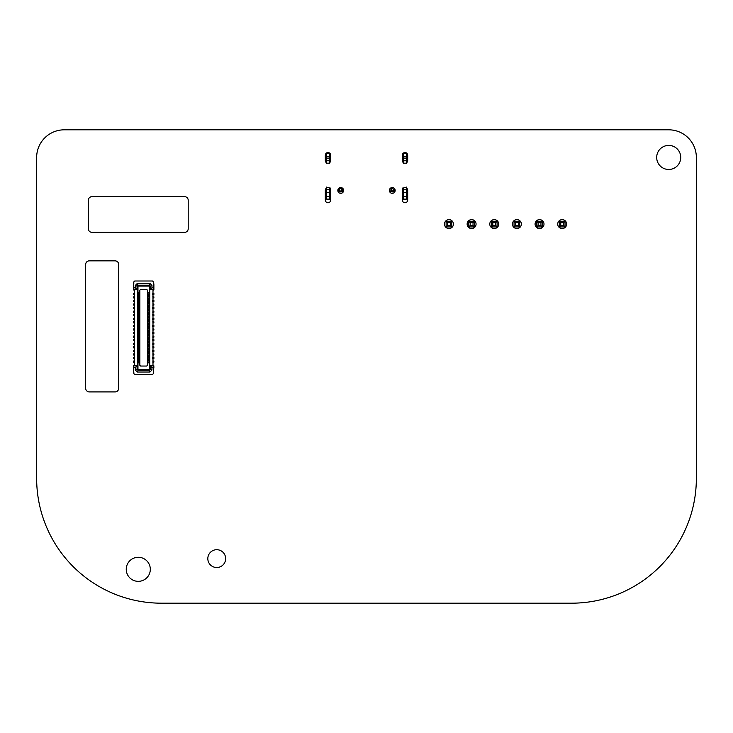 <?xml version="1.0" encoding="UTF-8"?>
<svg xmlns="http://www.w3.org/2000/svg" width="733" height="733" viewBox="0 0 733 733"><rect width="100%" height="100%" fill="white"/><g stroke="black" fill="none" stroke-linecap="round" stroke-linejoin="round"><path stroke-width="1.1" d="M149.734 362.487L149.349 361.955L149.734 362.487M134.533 362.129L133.379 362.129L133.379 361.057L134.533 361.057M139.838 353.306L137.575 353.837M134.533 355.001L133.379 355.001L133.379 353.929L134.533 353.929M147.415 352.06L149.679 351.519M147.415 362.753L149.679 362.221M147.415 362.844L149.734 362.844M137.905 339.306L137.905 339.846M149.734 355.358L149.349 354.818L149.734 355.358M147.415 355.624L149.679 355.093M147.415 355.716L149.734 355.716M149.294 355.716L149.734 356.779M149.294 356.779L147.415 356.779M147.415 359.188L149.679 358.657M149.679 357.411L147.415 356.87M147.415 359.28L149.734 359.28M149.734 358.923L149.349 358.391L149.734 358.923M149.734 357.136L149.33 357.677L149.734 357.136M149.248 357.677L149.266 358.391M149.294 359.28L149.734 360.352M149.294 360.352L147.415 360.352M149.679 360.975L147.415 360.434M149.734 360.709L149.33 361.241L149.734 360.709M149.248 361.955L149.248 361.241M149.248 354.112L149.266 354.818M149.734 350.007L149.33 350.539L149.734 350.007M149.734 351.794L149.349 351.254L149.734 351.794M139.838 356.87L137.575 357.411M137.575 358.657L139.838 359.188M137.52 360.352L139.838 360.352M137.52 359.28L139.838 359.28M137.52 353.214L139.838 353.214M137.52 362.844L139.838 362.844M149.294 368.901L149.294 362.844M140.589 366.051L139.838 365.3L139.838 290.14L140.589 289.388L146.664 289.388L147.415 290.14L147.415 365.3L146.664 366.051L140.589 366.051M149.019 369.799L138.235 369.799L137.52 369.084L137.52 286.356L138.235 285.641L149.019 285.641L149.734 286.356L149.734 369.084M138.235 369.799L137.52 369.084M139.838 360.434L137.575 360.975M139.838 362.753L138.28 362.221L138.28 360.975M137.905 360.709L137.905 361.241M137.575 362.221L138.28 362.221M137.987 361.955L137.987 361.241M137.52 356.779L137.52 355.716M139.838 356.779L137.969 356.779M139.838 355.716L137.969 355.716M139.838 355.624L138.28 355.093L138.28 353.837M137.52 352.152L139.838 352.152M138.015 340.561L137.841 339.846L138.015 340.561M137.905 357.136L137.905 357.677M137.987 358.391L137.987 357.677M137.575 355.093L138.28 355.093M137.905 335.741L137.905 336.282M137.987 354.818L137.987 354.112M137.905 353.572L137.905 354.112M153.884 289.608L153.884 287.831L151.96 287.831L150.183 289.608L153.884 289.608L152.986 290.497L152.986 364.942L153.884 365.831L153.435 373.546L152.546 374.435L134.716 374.435L133.818 373.546L133.379 371.31L133.379 367.618L135.293 367.618L135.293 370.009L137.309 372.025L149.944 372.025L151.96 370.009L151.96 367.618L150.183 365.831L153.884 365.831M153.435 372.831L153.435 371.943M153.884 367.618L151.96 367.618M135.293 367.618L137.08 365.831L133.379 365.831L133.379 367.618M150.183 365.831L150.183 369.267L151.96 370.009M150.183 369.267L149.202 370.247L149.944 372.025M149.202 370.247L138.051 370.247L137.309 372.025M137.08 365.831L137.08 369.267L135.293 370.009M137.08 369.267L138.051 370.247M133.379 289.608L133.379 287.831L135.293 287.831L137.08 289.608L133.379 289.608L134.267 290.497L134.267 364.942L133.379 365.831M133.818 372.831L133.818 371.943M152.721 358.565L153.884 358.565L153.884 357.493L152.721 357.493M152.721 362.129L153.884 362.129L153.884 361.057L152.721 361.057M152.721 355.001L153.884 355.001L153.884 353.929L152.721 353.929M134.533 357.493L133.379 357.493L133.379 358.565L134.533 358.565M149.734 353.572L149.33 354.112L149.734 353.572M137.575 351.519L139.838 352.06M137.987 336.988L137.987 336.282M147.415 353.306L148.973 353.837L148.973 355.093M139.838 335.476L137.575 336.007M147.415 352.152L149.734 352.152M147.415 353.214L149.734 353.214M139.838 349.742L137.575 350.273M149.679 353.837L148.973 353.837M137.575 340.827L139.838 341.358M139.838 339.04L137.575 339.581M139.838 337.794L138.28 337.262L138.28 336.007M137.52 337.886L139.838 337.886M137.575 337.262L138.28 337.262M149.734 314.347L149.33 314.878L149.734 314.347M149.734 316.134L149.349 315.593L149.734 316.134M147.415 335.476L148.973 336.007L148.973 337.262L149.679 337.262M147.415 337.794L148.973 337.262M149.679 336.007L148.973 336.007M149.734 332.177L149.33 332.709L149.734 332.177M149.734 333.964L149.349 333.423L149.734 333.964M134.533 339.663L133.379 339.663L133.379 340.735L134.533 340.735M134.533 336.099L133.379 336.099L133.379 337.171L134.533 337.171M134.533 344.299L133.379 344.299L133.379 343.236L134.533 343.236M134.533 346.801L133.379 346.801L133.379 347.863L134.533 347.863M134.533 350.365L133.379 350.365L133.379 351.437L134.533 351.437M152.721 337.171L153.884 337.171L153.884 336.099L152.721 336.099M152.721 340.735L153.884 340.735L153.884 339.663L152.721 339.663M152.721 344.299L153.884 344.299L153.884 343.236L152.721 343.236M152.721 347.863L153.884 347.863L153.884 346.801L152.721 346.801M152.721 351.437L153.884 351.437L153.884 350.365L152.721 350.365M137.52 334.321L139.838 334.321M137.575 333.689L139.838 334.23M137.987 304.901L137.987 304.186M139.838 331.912L137.575 332.443M137.52 335.384L139.838 335.384M147.415 334.23L149.679 333.689M147.415 335.384L149.734 335.384M147.415 334.321L149.734 334.321M147.415 337.886L149.734 337.886M147.415 338.958L149.734 338.958M149.679 339.581L147.415 339.04M147.415 341.358L149.679 340.827M147.415 341.45L149.734 341.45M147.415 345.014L149.294 345.014L149.734 346.086M149.294 346.086L147.415 346.086M149.294 341.45L149.734 342.522M149.294 342.522L147.415 342.522M149.679 343.145L147.415 342.604M147.415 344.922L149.679 344.391M149.734 342.879L149.33 343.411L149.734 342.879M149.734 344.657L149.349 344.125L149.734 344.657M149.248 343.411L149.266 344.125M147.415 348.496L149.679 347.955M147.415 348.578L149.734 348.578M149.679 346.709L147.415 346.178M149.734 348.221L149.349 347.689L149.734 348.221M149.734 346.443L149.33 346.975L149.734 346.443M149.248 347.689L149.248 346.975M149.294 348.578L149.734 349.65M149.294 349.65L147.415 349.65M137.52 338.958L139.838 338.958M137.52 341.45L139.838 341.45M139.838 342.522L137.969 342.522L137.969 341.45M137.575 344.391L139.838 344.922M139.838 342.604L137.575 343.145M137.52 345.014L139.838 345.014M137.52 346.086L139.838 346.086M137.52 348.578L139.838 348.578M139.838 349.65L137.969 349.65L137.969 348.578M137.575 347.955L139.838 348.496M139.838 346.178L137.575 346.709M137.905 346.443L137.905 346.975M137.987 347.689L137.987 346.975M137.905 342.879L137.905 343.411M137.987 344.125L137.987 343.411M137.905 350.007L137.905 350.539M138.015 351.254L137.841 350.539L138.015 351.254M149.679 350.273L147.415 349.742M149.248 351.254L149.248 350.539M149.734 339.306L149.33 339.846L149.734 339.306M149.734 341.092L149.349 340.561L149.734 341.092M149.248 339.846L149.266 340.561M149.734 335.741L149.33 336.282L149.734 335.741M149.734 337.528L149.349 336.988L149.734 337.528M149.248 336.282L149.266 336.988M150.183 289.608L150.183 286.172L149.202 285.192L149.944 283.414L151.96 285.43L150.183 286.172M137.08 289.608L137.08 286.172L138.051 285.192L149.202 285.192M147.415 316.399L149.679 315.868M149.679 314.613L147.415 314.081M147.415 316.491L149.734 316.491M147.415 317.554L149.734 317.554M147.415 319.964L149.679 319.432M147.415 317.646L149.33 318.177M149.679 318.177L148.973 318.177L148.973 319.432M149.734 317.911L149.33 318.452L149.734 317.911M149.734 319.698L149.349 319.167L149.734 319.698M149.248 318.452L149.266 319.167M147.415 320.055L149.734 320.055M147.415 321.127L149.734 321.127M149.679 321.75L147.415 321.21M147.415 323.528L149.679 322.996M147.415 323.62L149.734 323.62M147.415 327.184L149.294 327.184L149.734 328.256M149.294 328.256L147.415 328.256M149.294 323.62L149.734 324.692M149.294 324.692L147.415 324.692M149.679 325.315L147.415 324.774M147.415 327.092L149.679 326.561M149.734 325.049L149.33 325.58L149.734 325.049M149.734 326.826L149.349 326.295L149.734 326.826M149.248 325.58L149.266 326.295M147.415 330.665L149.679 330.125M147.415 330.748L149.734 330.748M149.679 328.879L147.415 328.347M149.734 330.391L149.349 329.859L149.734 330.391M149.734 328.613L149.33 329.144L149.734 328.613M149.248 329.859L149.248 329.144M149.294 330.748L149.734 331.82M149.294 331.82L147.415 331.82M149.679 332.443L147.415 331.912M137.575 322.996L139.838 323.528M139.838 321.21L137.575 321.75M139.838 319.964L138.28 319.432L138.28 318.177L137.575 318.177M137.52 320.055L139.838 320.055M137.575 319.432L138.28 319.432M139.838 317.646L138.28 318.177M137.905 317.911L137.905 318.452M137.52 331.82L137.969 330.748L139.838 330.748M139.838 331.82L137.969 331.82M137.575 330.125L139.838 330.665M137.52 328.256L139.838 328.256M139.838 328.347L137.575 328.879M137.905 328.613L137.905 329.144M137.987 329.859L137.987 329.144M137.52 327.184L139.838 327.184M137.575 326.561L139.838 327.092M139.838 324.774L137.575 325.315M137.52 324.692L137.52 323.62M139.838 324.692L137.969 324.692M137.905 325.049L137.905 325.58M137.987 326.295L137.987 325.58M139.838 323.62L137.969 323.62M137.52 321.127L139.838 321.127M137.905 332.177L137.905 332.709M138.015 333.423L137.841 332.709L138.015 333.423M139.838 316.399L138.28 315.868L138.28 314.613L137.575 314.613M139.838 314.081L138.28 314.613M137.575 315.868L138.28 315.868M137.52 317.554L139.838 317.554M137.52 316.491L139.838 316.491M137.905 314.347L137.905 314.878M138.015 319.167L137.841 318.452L138.015 319.167M137.905 321.475L137.905 322.016M138.015 322.731L137.841 322.016L138.015 322.731M134.533 321.833L133.379 321.833L133.379 322.905L134.533 322.905M134.533 326.469L133.379 326.469L133.379 325.406L134.533 325.406M134.533 328.97L133.379 328.97L133.379 330.042L134.533 330.042M134.533 332.535L133.379 332.535L133.379 333.607L134.533 333.607M134.533 318.269L133.379 318.269L133.379 319.341L134.533 319.341M137.575 305.166L139.838 305.698M152.721 319.341L153.884 319.341L153.884 318.269L152.721 318.269M152.721 322.905L153.884 322.905L153.884 321.833L152.721 321.833M152.721 326.469L153.884 326.469L153.884 325.406L152.721 325.406M152.721 330.042L153.884 330.042L153.884 328.97L152.721 328.97M152.721 333.607L153.884 333.607L153.884 332.535L152.721 332.535M149.248 333.423L149.248 332.709M149.734 321.475L149.33 322.016L149.734 321.475M149.734 323.262L149.349 322.731L149.734 323.262M149.248 322.016L149.266 322.731M151.96 287.831L151.96 285.43M133.379 287.831L133.379 284.129L133.818 281.893L134.716 281.005L152.546 281.005L153.435 281.893L153.884 284.129L153.884 287.831M135.293 287.831L135.293 285.43L137.309 283.414L149.944 283.414M133.818 282.608L133.818 283.506M137.08 286.172L135.293 285.43M138.051 285.192L137.309 283.414M134.533 304.003L133.379 304.003L133.379 305.075L134.533 305.075M134.533 300.438L133.379 300.438L133.379 301.51L134.533 301.51M134.533 296.874L133.379 296.874L133.379 297.946L134.533 297.946M134.533 294.382L133.379 294.382L133.379 293.31L134.533 293.31M134.533 314.704L133.379 314.704L133.379 315.776L134.533 315.776M134.533 308.639L133.379 308.639L133.379 307.576L134.533 307.576M134.533 311.14L133.379 311.14L133.379 312.212L134.533 312.212M152.721 301.51L153.884 301.51L153.884 300.438L152.721 300.438M152.721 297.946L153.884 297.946L153.884 296.874L152.721 296.874M152.721 294.382L153.884 294.382L153.884 293.31L152.721 293.31M152.721 305.075L153.884 305.075L153.884 304.003L152.721 304.003M152.721 308.639L153.884 308.639L153.884 307.576L152.721 307.576M152.721 312.212L153.884 312.212L153.884 311.14L152.721 311.14M152.721 314.704L153.884 314.704L153.884 315.776L152.721 315.776M139.838 303.38L137.575 303.92M153.435 283.506L153.435 282.608M149.019 285.641L149.734 286.356M138.235 285.641L137.52 286.356M139.838 302.133L138.28 301.602L138.28 300.356L137.575 300.356M137.52 302.225L139.838 302.225M137.52 303.297L139.838 303.297M149.294 286.539L149.294 292.595L147.415 292.595M137.52 292.595L139.838 292.595M139.838 292.687L137.575 293.218M139.838 295.005L138.28 294.464L138.28 293.218M137.52 295.087L139.838 295.087M139.838 296.159L137.969 296.159L137.969 295.087M139.838 299.815L138.28 300.356M137.575 301.602L138.28 301.602M137.987 301.336L137.987 300.622M137.905 300.081L137.905 300.622M137.52 299.724L137.969 298.661L139.838 298.661M139.838 299.724L137.969 299.724M139.838 296.251L137.575 296.783M137.575 298.038L139.838 298.569M137.905 296.517L137.905 297.057M137.987 297.763L137.987 297.057M137.575 294.464L138.28 294.464M137.905 292.953L137.905 293.484M137.987 294.199L137.987 293.484M147.415 295.087L149.734 295.087M149.294 295.087L149.734 296.159M149.294 296.159L147.415 296.159M147.415 298.661L149.734 298.661M137.905 303.654L137.905 304.186M149.679 300.356L147.415 299.815M147.415 302.133L149.679 301.602M149.294 298.661L149.294 299.724L147.415 299.724M147.415 295.005L149.679 294.464M149.679 293.218L147.415 292.687M149.734 292.953L149.33 293.484L149.734 292.953M149.734 294.739L149.349 294.199L149.734 294.739M149.248 293.484L149.266 294.199M147.415 298.569L149.679 298.038M149.679 296.783L147.415 296.251M149.734 296.517L149.33 297.057L149.734 296.517M149.734 298.304L149.349 297.763L149.734 298.304M149.248 297.763L149.248 297.057M147.415 302.225L149.734 302.225M147.415 303.297L149.734 303.297M149.679 303.92L147.415 303.38M147.415 305.698L149.679 305.166M137.52 305.789L139.838 305.789M139.838 306.861L137.969 306.861L137.969 305.789M137.575 308.73L139.838 309.271M139.838 306.953L137.575 307.484M137.52 309.353L139.838 309.353M137.52 310.425L139.838 310.425M137.52 312.918L139.838 312.918M139.838 313.99L137.969 313.99L137.969 312.918M137.575 312.295L139.838 312.835M139.838 310.517L137.575 311.049M137.905 310.783L137.905 311.314M137.987 312.029L137.987 311.314M137.905 307.219L137.905 307.75M137.987 308.465L137.987 307.75M138.015 315.593L137.841 314.878L138.015 315.593M147.415 309.353L149.294 309.353L149.734 310.425M149.294 310.425L147.415 310.425M147.415 312.918L149.734 312.918M147.415 312.835L149.679 312.295M149.679 311.049L147.415 310.517M149.734 312.57L149.349 312.029L149.734 312.57M149.734 310.783L149.33 311.314L149.734 310.783M149.248 312.029L149.248 311.314M149.294 312.918L149.734 313.99M149.294 313.99L147.415 313.99M147.415 305.789L149.734 305.789M149.734 303.654L149.33 304.186L149.734 303.654M149.734 305.432L149.349 304.901L149.734 305.432M149.248 304.186L149.266 304.901M149.294 305.789L149.734 306.861M149.294 306.861L147.415 306.861M149.679 307.484L147.415 306.953M147.415 309.271L149.679 308.73M149.734 307.219L149.33 307.75L149.734 307.219M149.734 308.996L149.349 308.465L149.734 308.996M149.248 307.75L149.266 308.465M149.248 315.593L149.248 314.878M149.248 300.622L149.266 301.336M149.734 300.081L149.33 300.622L149.734 300.081M149.734 301.868L149.349 301.336L149.734 301.868M519.743 220.66L519.743 226.937L514.044 226.937L514.044 220.66M497.102 220.66L497.102 226.937L491.394 226.937L491.394 220.66M451.812 220.66L451.812 226.937L446.113 226.937L446.113 220.66M474.462 220.66L474.462 226.937L468.754 226.937L468.754 220.66M542.393 220.66L542.393 226.937L536.684 226.937L536.684 220.66M565.033 220.66L565.033 226.937L559.325 226.937L559.325 220.66M518.323 222.658L515.464 222.658L514.044 221.229L519.743 221.229L518.323 222.658L518.323 225.507L515.464 225.507L514.044 226.937M519.743 226.937L518.323 225.507M515.464 222.658L515.464 225.507M495.673 222.658L492.823 222.658L491.394 221.229L497.102 221.229L495.673 222.658L495.673 225.507L492.823 225.507L491.394 226.937M497.102 226.937L495.673 225.507M492.823 222.658L492.823 225.507M450.392 222.658L447.533 222.658L446.113 221.229L451.812 221.229L450.392 222.658L450.392 225.507L447.533 225.507L446.113 226.937M451.812 226.937L450.392 225.507M447.533 222.658L447.533 225.507M473.032 222.658L470.183 222.658L468.754 221.229L474.462 221.229L473.032 222.658L473.032 225.507L470.183 225.507L468.754 226.937M474.462 226.937L473.032 225.507M470.183 222.658L470.183 225.507M540.963 222.658L538.114 222.658L536.684 221.229L542.393 221.229L540.963 222.658L540.963 225.507L538.114 225.507L536.684 226.937M542.393 226.937L540.963 225.507M538.114 222.658L538.114 225.507M563.604 222.658L560.754 222.658L559.325 221.229L565.033 221.229L563.604 222.658L563.604 225.507L560.754 225.507L559.325 226.937M565.033 226.937L563.604 225.507M560.754 222.658L560.754 225.507M402.335 198.231L402.784 199.119L403.672 198.231L402.784 198.231L402.784 187.978L403.672 187.978L403.672 199.119L402.335 199.119M329.328 196.453L329.328 187.941L330.216 187.978L330.216 198.231L329.328 198.231L330.216 199.119L329.328 199.119L329.328 196.453L326.652 196.453L326.652 199.119L329.328 199.119M330.665 199.119L330.665 198.231M339.196 187.978L339.397 187.978C336.035 190.827 342.705 194.163 342.962 189.765C341.477 192.632 339.993 192.632 338.509 189.765L340.735 187.538L342.962 189.765M394.491 189.765C394.134 185.147 387.336 189.068 391.147 191.689C392.97 192.284 394.088 191.634 394.491 189.765M393.603 189.765C390.689 185.247 390.689 194.272 393.603 189.765M339.397 189.765C340.286 188.042 341.184 188.042 342.073 189.765C341.184 191.487 340.286 191.487 339.397 189.765M329.328 189.765L326.652 189.765L326.652 187.089M326.652 189.765L326.652 196.453M329.328 163.468L329.328 153.655L326.652 153.655L326.652 152.904M326.652 153.655L326.652 163.468M329.328 152.904L329.328 153.655M403.672 199.119L406.348 199.119L406.348 187.089M403.672 152.904L403.672 160.793L406.348 160.793L406.348 152.904M406.348 160.793L406.348 163.468M403.672 163.468L403.672 160.793M403.672 153.655L406.348 153.655M403.672 189.765L406.348 189.765M329.328 160.793L326.652 160.793M36.65 478.383L36.65 157.448A27.634 27.634 0 0 1 64.284 129.814L668.716 129.814A27.634 27.634 0 0 1 696.35 157.448L696.35 478.383A124.812 124.812 0 0 1 571.538 603.186L161.462 603.186A124.812 124.812 0 0 1 36.65 478.383M225.645 558.619A8.915 8.915 0 0 0 212.277 550.895A8.915 8.915 0 0 0 212.277 566.334A8.915 8.915 0 0 0 225.645 558.619M150.311 569.312A12.04 12.04 0 0 0 132.261 558.894A12.04 12.04 0 0 0 132.261 579.739A12.04 12.04 0 0 0 150.311 569.312M566.636 224.087A4.453 4.453 0 0 0 559.957 220.221A4.453 4.453 0 0 0 559.957 227.945A4.453 4.453 0 0 0 566.636 224.087M543.996 224.087A4.453 4.453 0 0 0 537.307 220.221A4.453 4.453 0 0 0 537.307 227.945A4.453 4.453 0 0 0 543.996 224.087M680.746 157.448A12.04 12.04 0 0 0 662.696 147.021A12.04 12.04 0 0 0 662.696 167.866A12.04 12.04 0 0 0 680.746 157.448M521.355 224.087A4.453 4.453 0 0 0 514.667 220.221A4.453 4.453 0 0 0 514.667 227.945A4.453 4.453 0 0 0 521.355 224.087M498.706 224.087A4.453 4.453 0 0 0 492.017 220.221A4.453 4.453 0 0 0 492.017 227.945A4.453 4.453 0 0 0 498.706 224.087M476.065 224.087A4.453 4.453 0 0 0 469.377 220.221A4.453 4.453 0 0 0 469.377 227.945A4.453 4.453 0 0 0 476.065 224.087M453.415 224.087A4.453 4.453 0 0 0 446.736 220.221A4.453 4.453 0 0 0 446.736 227.945A4.453 4.453 0 0 0 453.415 224.087M407.685 190.25A2.675 2.675 0 0 0 405.01 187.575A2.675 2.675 0 0 0 402.335 190.25L402.335 200.063A2.675 2.675 0 0 0 405.01 202.729A2.675 2.675 0 0 0 407.685 200.063L407.685 190.25M395.16 190.433A2.895 2.895 0 0 0 390.817 187.923A2.895 2.895 0 0 0 390.817 192.944A2.895 2.895 0 0 0 395.16 190.433M407.685 155.222A2.675 2.675 0 0 0 405.01 152.546A2.675 2.675 0 0 0 402.335 155.222L402.335 160.564A2.675 2.675 0 0 0 405.01 163.239A2.675 2.675 0 0 0 407.685 160.564L407.685 155.222M89.252 260.856L115.099 260.856A3.564 3.564 0 0 1 118.664 264.421L118.664 388.343A3.564 3.564 0 0 1 115.099 391.908L89.252 391.908A3.564 3.564 0 0 1 85.679 388.343L85.679 264.421A3.564 3.564 0 0 1 89.252 260.856M330.665 190.25A2.675 2.675 0 0 0 327.99 187.575A2.675 2.675 0 0 0 325.315 190.25L325.315 200.063A2.675 2.675 0 0 0 327.99 202.729A2.675 2.675 0 0 0 330.665 200.063L330.665 190.25M343.63 190.433A2.895 2.895 0 0 0 339.287 187.923A2.895 2.895 0 0 0 339.287 192.944A2.895 2.895 0 0 0 343.63 190.433M330.665 155.222A2.675 2.675 0 0 0 327.99 152.546A2.675 2.675 0 0 0 325.315 155.222L325.315 160.564A2.675 2.675 0 0 0 327.99 163.239A2.675 2.675 0 0 0 330.665 160.564L330.665 155.222M91.918 232.334L184.634 232.334A3.564 3.564 0 0 0 188.207 228.769L188.207 200.237A3.564 3.564 0 0 0 184.634 196.673L91.918 196.673A3.564 3.564 0 0 0 88.354 200.237L88.354 228.769A3.564 3.564 0 0 0 91.918 232.334M149.248 360.352L149.248 360.975M149.248 362.221L149.248 362.844M137.905 340.561L137.905 341.092M149.248 353.214L149.248 353.837M149.248 355.093L149.248 355.716M149.248 356.779L149.248 357.411M149.248 358.657L149.248 359.28M148.973 357.411L148.973 358.657M148.973 360.975L148.973 362.221M138.015 355.716L138.015 355.093M138.015 353.837L138.015 353.214M138.28 358.657L138.28 357.411M137.969 360.352L137.969 359.28M137.969 368.901L137.969 362.844M148.836 369.35L138.418 369.35M138.015 362.844L138.015 362.221M138.015 360.975L138.015 360.352M137.905 361.955L137.905 362.487M138.015 359.28L138.015 358.657M138.015 357.411L138.015 356.779M137.969 353.214L137.969 352.152M137.905 358.391L137.905 358.923M137.905 336.988L137.905 337.528M137.905 354.818L137.905 355.358M149.294 352.152L149.294 353.214M138.28 351.519L138.28 350.273M138.015 352.152L138.015 351.519M138.015 350.273L138.015 349.65M137.987 340.561L137.987 339.846M138.015 341.45L138.015 340.827M138.015 339.581L138.015 338.958M138.015 337.886L138.015 337.262M138.015 336.007L138.015 335.384M149.248 335.384L149.248 336.007M149.248 337.262L149.248 337.886M138.015 334.321L138.015 333.689M138.015 332.443L138.015 331.82M138.28 333.689L138.28 332.443M137.969 335.384L137.969 334.321M149.294 334.321L149.294 335.384M149.248 338.958L149.248 339.581M149.248 340.827L149.248 341.45M149.294 337.886L149.294 338.958M148.973 339.581L148.973 340.827M149.248 342.522L149.248 343.145M149.248 344.391L149.248 345.014M148.973 343.145L148.973 344.391M149.248 346.086L149.248 346.709M149.248 347.955L149.248 348.578M148.973 346.709L148.973 347.955M149.248 349.65L149.248 350.273M149.248 351.519L149.248 352.152M138.28 340.827L138.28 339.581M137.969 338.958L137.969 337.886M138.015 345.014L138.015 344.391M138.015 343.145L138.015 342.522M138.28 344.391L138.28 343.145M137.969 346.086L137.969 345.014M138.015 348.578L138.015 347.955M138.015 346.709L138.015 346.086M138.28 347.955L138.28 346.709M137.905 347.689L137.905 348.221M137.905 344.125L137.905 344.657M137.905 351.254L137.905 351.794M137.987 351.254L137.987 350.539M148.973 350.273L148.973 351.519M149.248 317.554L149.248 318.177M149.248 319.432L149.248 320.055M148.973 314.613L148.973 315.868M149.248 313.99L149.248 314.613M149.248 315.868L149.248 316.491M149.294 316.491L149.294 317.554M149.294 320.055L149.294 321.127M149.248 321.127L149.248 321.75M149.248 322.996L149.248 323.62M148.973 321.75L148.973 322.996M149.248 324.692L149.248 325.315M149.248 326.561L149.248 327.184M148.973 325.315L148.973 326.561M149.248 328.256L149.248 328.879M149.248 330.125L149.248 330.748M148.973 328.879L148.973 330.125M149.248 331.82L149.248 332.443M149.248 333.689L149.248 334.321M138.015 323.62L138.015 322.996M138.015 321.75L138.015 321.127M138.015 320.055L138.015 319.432M138.015 318.177L138.015 317.554M138.015 330.748L138.015 330.125M138.015 328.879L138.015 328.256M138.28 330.125L138.28 328.879M137.905 329.859L137.905 330.391M137.969 328.256L137.969 327.184M138.015 327.184L138.015 326.561M138.015 325.315L138.015 324.692M138.28 326.561L138.28 325.315M137.905 326.295L137.905 326.826M138.28 322.996L138.28 321.75M137.969 321.127L137.969 320.055M137.905 333.423L137.905 333.964M137.987 333.423L137.987 332.709M137.969 317.554L137.969 316.491M138.015 316.491L138.015 315.868M138.015 314.613L138.015 313.99M137.905 315.593L137.905 316.134M137.905 319.167L137.905 319.698M137.987 319.167L137.987 318.452M137.905 322.731L137.905 323.262M137.987 322.731L137.987 322.016M148.973 332.443L148.973 333.689M138.28 305.166L138.28 303.92M148.836 286.09L138.418 286.09M138.015 305.789L138.015 305.166M138.015 303.92L138.015 303.297M137.969 303.297L137.969 302.225M137.969 292.595L137.969 286.539M138.015 295.087L138.015 294.464M138.015 293.218L138.015 292.595M138.015 302.225L138.015 301.602M138.015 300.356L138.015 299.724M137.905 301.336L137.905 301.868M138.015 298.661L138.015 298.038M138.015 296.783L138.015 296.159M138.28 298.038L138.28 296.783M137.905 297.763L137.905 298.304M137.905 294.199L137.905 294.739M149.248 292.595L149.248 293.218M149.248 294.464L149.248 295.087M149.248 296.159L149.248 296.783M149.248 298.038L149.248 298.661M137.905 304.901L137.905 305.432M149.248 299.724L149.248 300.356M149.248 301.602L149.248 302.225M148.973 300.356L148.973 301.602M148.973 293.218L148.973 294.464M148.973 296.783L148.973 298.038M149.294 302.225L149.294 303.297M149.248 303.297L149.248 303.92M149.248 305.166L149.248 305.789M148.973 303.92L148.973 305.166M138.015 309.353L138.015 308.73M138.015 307.484L138.015 306.861M138.28 308.73L138.28 307.484M137.969 310.425L137.969 309.353M138.015 312.918L138.015 312.295M138.015 311.049L138.015 310.425M138.28 312.295L138.28 311.049M137.905 312.029L137.905 312.57M137.905 308.465L137.905 308.996M137.987 315.593L137.987 314.878M149.248 310.425L149.248 311.049M149.248 312.295L149.248 312.918M148.973 311.049L148.973 312.295M149.248 306.861L149.248 307.484M149.248 308.73L149.248 309.353M148.973 307.484L148.973 308.73M329.328 156.331L326.652 156.331M329.328 158.117L326.652 158.117M403.672 156.331L406.348 156.331M403.672 158.117L406.348 158.117M403.672 192.44L406.348 192.44M403.672 196.453L406.348 196.453M329.328 192.44L326.652 192.44M137.923 341.092L137.923 340.561M137.923 339.846L137.923 339.306M147.415 358.345L147.415 357.722M147.415 361.91L147.415 361.287M147.415 354.781L147.415 354.149M139.838 361.287L139.838 361.91M139.838 354.149L139.838 354.781M139.838 357.722L139.838 358.345M137.923 362.487L137.923 361.955M137.923 361.241L137.923 360.709M137.923 358.923L137.923 358.391M137.923 357.677L137.923 357.136M137.923 337.528L137.923 336.988M137.923 336.282L137.923 335.741M137.923 355.358L137.923 354.818M137.923 354.112L137.923 353.572M139.838 343.456L139.838 344.079M147.415 322.685L147.415 322.062M147.415 326.249L147.415 325.626M147.415 333.378L147.415 332.755M147.415 329.813L147.415 329.19M147.415 319.121L147.415 318.498M137.923 348.221L137.923 347.689M137.923 346.975L137.923 346.443M137.923 344.657L137.923 344.125M137.923 343.411L137.923 342.879M137.923 351.794L137.923 351.254M137.923 350.539L137.923 350.007M147.415 347.644L147.415 347.021M147.415 336.951L147.415 336.319M147.415 340.515L147.415 339.892M147.415 344.079L147.415 343.456M147.415 351.208L147.415 350.585M139.838 336.319L139.838 336.951M139.838 347.021L139.838 347.644M139.838 350.585L139.838 351.208M139.838 339.892L139.838 340.515M137.923 330.391L137.923 329.859M137.923 329.144L137.923 328.613M137.923 326.826L137.923 326.295M137.923 325.58L137.923 325.049M137.923 333.964L137.923 333.423M137.923 332.709L137.923 332.177M139.838 318.498L139.838 319.121M139.838 329.19L139.838 329.813M139.838 332.755L139.838 333.378M139.838 322.062L139.838 322.685M139.838 325.626L139.838 326.249M139.838 304.232L139.838 304.855M137.923 316.134L137.923 315.593M137.923 314.878L137.923 314.347M137.923 319.698L137.923 319.167M137.923 318.452L137.923 317.911M137.923 323.262L137.923 322.731M137.923 322.016L137.923 321.475M139.838 307.796L139.838 308.419M137.923 301.868L137.923 301.336M137.923 300.622L137.923 300.081M137.923 298.304L137.923 297.763M137.923 297.057L137.923 296.517M137.923 294.739L137.923 294.199M137.923 293.484L137.923 292.953M137.923 305.432L137.923 304.901M137.923 304.186L137.923 303.654M137.923 312.57L137.923 312.029M137.923 311.314L137.923 310.783M137.923 308.996L137.923 308.465M137.923 307.75L137.923 307.219M147.415 311.983L147.415 311.36M147.415 301.29L147.415 300.667M147.415 304.855L147.415 304.232M147.415 308.419L147.415 307.796M147.415 315.547L147.415 314.924M147.415 294.153L147.415 293.53M147.415 297.726L147.415 297.094M139.838 297.094L139.838 297.726M139.838 293.53L139.838 294.153M139.838 300.667L139.838 301.29M139.838 311.36L139.838 311.983M139.838 314.924L139.838 315.547"/></g></svg>
